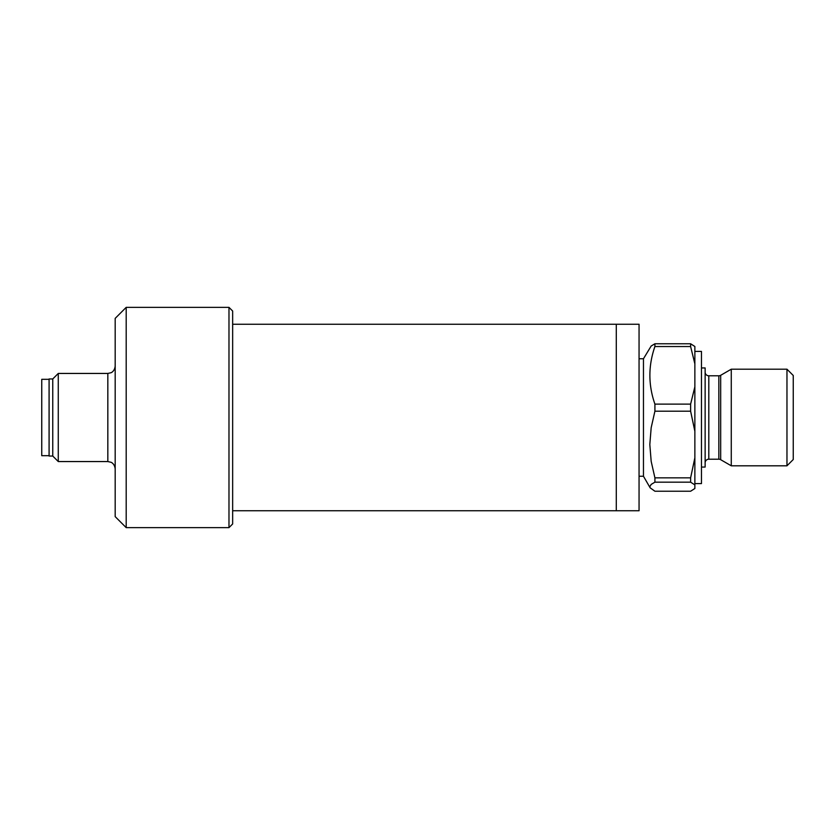 <?xml version="1.0" encoding="UTF-8"?>
<svg xmlns="http://www.w3.org/2000/svg" width="835" height="835" viewBox="0 0 835 835"><rect width="100%" height="100%" fill="white"/><g stroke="black" fill="none" stroke-linecap="round" stroke-linejoin="round"><path stroke-width="1.25" d="M793.25 417.5L793.25 459.521L786.967 465.805L786.967 369.195L793.25 375.479L793.25 417.5M694.866 484.895L694.866 488.506L690.618 491.23L654.911 491.23L650.141 487.807L649.818 486.701L651.175 484.415L654.911 482.171L654.911 477.85L690.618 477.85L690.618 482.171L694.866 484.895L694.866 457.789L690.618 477.85M232.652 510.749L639.057 510.749L639.057 324.251L616.293 324.251L616.293 510.749L616.293 324.251L232.652 324.251M639.057 476.242L643.461 476.242L643.461 358.758L651.175 346.014L654.911 343.769L654.911 346.535C648.21 365.73 648.21 384.925 654.911 404.119L654.911 411.196L651.175 427.718L649.818 444.512L651.175 461.348L654.911 477.85M694.866 457.789L694.866 346.494L690.618 343.769L654.911 343.769M690.618 482.171L654.911 482.171M654.911 411.196L690.618 411.196L694.866 431.267M690.618 411.196L690.618 404.119L654.911 404.119M694.866 386.782L690.618 404.119M654.911 346.535L690.618 346.535L694.866 363.862M690.618 346.535L690.618 343.769M694.866 483.58L701.473 483.58L701.473 351.42L694.866 351.42M701.473 467.057L705.137 467.057L705.137 367.943L701.473 367.943M718.841 375.802A3.674 3.674 0 0 0 720.678 375.312L720.678 459.688A3.674 3.674 0 0 0 718.841 459.198L718.841 375.802L708.811 375.802A3.674 3.674 0 0 1 705.137 372.139M718.841 459.198L708.811 459.198A3.674 3.674 0 0 0 705.137 462.861M720.678 375.312L731.272 369.195L731.272 465.805L786.967 465.805M49.088 379.32L41.75 379.32L41.75 455.68L49.088 455.68M228.978 307.363L232.652 311.037L232.652 523.962L228.978 527.636L228.978 307.363L126.189 307.363L126.189 527.636L228.978 527.636M52.762 456.046L49.088 456.046L49.088 378.954L52.762 378.954L58.273 373.443L58.273 461.557L52.762 456.046L52.762 378.954M126.189 307.363L115.178 318.375L115.178 516.625L126.189 527.636M708.811 459.198L708.811 375.802M58.273 461.557L107.83 461.557L107.83 373.443L58.273 373.443M720.678 459.688L731.272 465.805M643.461 358.758L639.057 358.758M643.461 476.242L650.141 487.807M731.272 369.195L786.967 369.195M107.83 373.443L111.013 372.723C110.951 372.827 114.635 371.429 115.178 366.106M107.83 461.557L111.013 462.277C110.951 462.173 114.635 463.571 115.178 468.894"/></g></svg>
